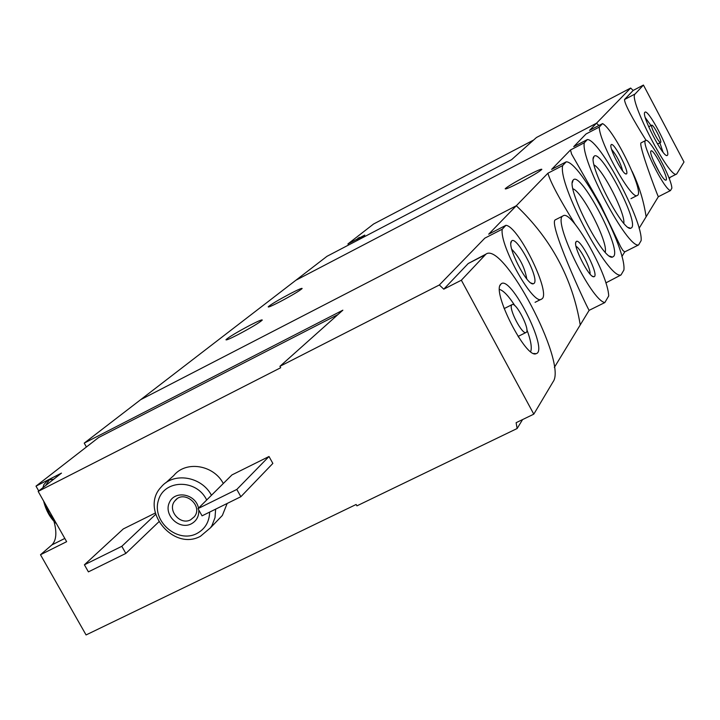 <?xml version="1.0" encoding="UTF-8"?>
<svg xmlns="http://www.w3.org/2000/svg" width="720" height="720" viewBox="0 0 720 720"><rect width="100%" height="100%" fill="white"/><g stroke="black" fill="none" stroke-linecap="round" stroke-linejoin="round"><path stroke-width="1.08" d="M638.613 244.926C627.669 248.814 580.221 159.66 584.325 142.776L587.412 139.527C599.859 139.716 643.176 221.391 641.124 240.642L638.613 244.926L624.735 251.883L621.891 256.554M584.325 142.776L570.492 149.976L571.581 154.044L600.426 204.552L620.685 246.825L622.908 250.479L624.735 251.883M587.412 139.527L573.714 146.655L586.053 133.965L599.22 127.098L602.541 123.606L589.518 130.392L596.493 123.219L598.905 125.496L596.493 123.219L295.902 280.233L140.706 399.654L516.312 205.74C551.241 238.878 572.544 278.613 580.239 324.936C572.544 278.613 551.241 238.878 516.312 205.74L140.706 399.654L84.222 443.115L86.409 446.994M621.009 274.959C608.751 280.08 557.622 184.338 562.689 165.555L566.235 161.82C580.212 161.406 626.571 248.589 623.898 270.036L621.009 274.959L605.844 282.897M562.689 165.555L547.911 173.223C550.44 182.115 559.503 199.116 575.1 224.217M566.235 161.82L551.61 169.407L570.492 149.976M573.21 180.072C580.005 169.965 621.234 247.428 613.8 256.239L612.477 257.112C603.108 260.703 565.236 186.705 573.111 180.189L573.21 180.072M594.009 156.456C599.868 147.537 638.343 220.032 631.809 227.592L630.72 228.312C622.566 231.534 586.98 162.144 593.928 156.555L594.009 156.456M563.121 215.856C571.203 208.899 608.013 273.816 608.706 295.956L604.836 302.562C590.868 300.42 551.754 218.943 563.121 215.856L555.552 219.717C547.317 221.589 585.162 303.831 589.122 310.347L554.337 367.443M604.836 302.562L589.122 310.347M576.072 241.767L576.081 241.758C579.555 236.115 600.138 276.588 593.856 276.723C589.311 278.325 572.4 245.07 576.072 241.767M602.541 123.606C614.007 129.24 644.967 193.005 637.353 195.408C632.088 201.294 599.535 143.127 599.22 127.098M611.163 144.729C613.62 140.985 630.603 174.06 626.175 173.961C622.98 175.158 608.454 146.952 611.145 144.756L611.163 144.729M249.975 325.287C258.354 320.994 262.44 319.266 262.251 320.112C259.254 322.803 251.226 327.618 238.158 334.557C229.788 338.85 225.729 340.551 225.981 339.678C229.041 336.951 237.042 332.154 249.975 325.287M290.286 293.643C298.287 289.53 302.238 287.829 302.13 288.549C299.466 290.907 292.077 295.317 279.954 301.761C271.953 305.874 268.038 307.557 268.2 306.819C270.909 304.425 278.28 300.033 290.286 293.643M645.669 140.49C649.242 136.953 671.544 177.624 671.868 188.19L670.455 190.584C664.029 189.441 640.395 141.651 645.669 140.49L641.151 142.821C637.821 143.379 656.667 193.527 658.341 196.731L646.119 216.792C643.752 200.979 639.072 185.787 632.052 171.216C639.072 185.787 643.752 200.979 646.119 216.792L639.09 228.321M547.911 173.223L488.691 234.171L505.944 225.306C518.949 226.548 552.033 294.939 541.575 299.07C533.808 306.576 499.356 245.538 502.236 229.203L484.83 238.149L439.344 284.976L279.927 366.318L280.701 367.722L38.16 491.409L45.585 485.586L49.392 479.826L53.775 479.16L45.585 485.586M526.806 175.842C536.724 170.757 541.737 168.606 541.845 169.389C539.541 171.594 532.296 175.914 520.128 182.358C510.201 187.443 505.215 189.576 505.188 188.757C507.546 186.525 514.755 182.223 526.806 175.842M605.223 252.189C608.355 242.514 582.624 191.952 572.958 188.793M623.835 223.245C625.392 213.444 602.946 169.47 594.09 164.979M576.054 246.384C580.518 248.283 591.111 269.28 589.995 273.996M611.586 149.31C616.833 155.727 620.541 162.945 622.692 170.955M533.799 414.153L553.158 381.654C567.324 362.673 503.316 241.002 485.955 254.133L461.358 280.215L533.799 414.153L516.123 422.703L517.131 428.517L356.913 505.863L356.148 504.477L86.067 634.941L40.491 554.742L66.645 541.674L38.16 491.409M53.973 521.271C57.015 532.557 56.331 540.432 51.921 544.887L40.491 554.742M337.878 314.622L98.577 437.544L36 486.135L38.736 490.959M36 486.135L61.479 473.112L53.775 479.16M500.697 284.337C491.688 291.78 526.086 359.154 536.103 353.682C549.297 350.964 510.093 273.483 500.904 284.112L500.697 284.337M502.236 229.203L505.944 225.306M534.213 283.266L533.268 283.815C527.031 285.876 506.493 245.745 511.479 241.227C515.799 234.027 539.523 277.938 534.213 283.266M439.344 284.976L443.763 289.17L461.358 280.215M217.071 520.956L222.372 515.43L227.16 503.46M223.308 483.507C213.588 464.823 185.94 460.431 173.808 475.497L165.672 482.931M155.259 513.045L123.291 528.939L84.402 564.795L88.407 571.869L125.838 553.419L121.824 546.3L155.619 514.413M269.01 456.498L231.948 474.921L198.018 508.617L202.059 515.844L240.867 496.71L236.817 489.438L269.01 456.498L272.853 463.419L240.867 496.71M443.763 289.17L468.216 263.52L485.955 254.133M517.131 428.517L522.576 419.58M279.927 366.318L342.855 310.185L84.222 443.115M511.722 249.237C519.732 257.607 524.745 267.498 526.779 278.901M211.455 495.279C201.537 476.271 173.43 471.78 161.118 487.08C139.41 509.643 172.98 551.511 200.484 536.256L210.546 527.742L212.022 525.42L215.01 517.653L215.64 509.148M206.685 500.013C196.65 478.773 163.971 479.232 158.364 500.517C151.767 521.379 177.471 543.6 196.686 533.61C205.038 529.119 209.358 521.955 209.637 512.109M198.504 508.149C195.849 493.875 174.78 489.843 169.38 502.524C163.386 514.863 179.109 530.226 191.241 523.881C196.56 520.956 199.071 516.312 198.774 509.967M190.629 519.804L194.364 516.726C203.625 505.557 183.672 489.159 174.969 500.778C166.815 509.733 180 525.744 190.629 519.804M125.838 553.419L158.796 521.856M121.824 546.3L84.402 564.795M236.817 489.438L198.018 508.617M530.658 351.657C532.134 347.778 530.865 340.416 526.833 329.571M514.908 305.73C508.644 296.01 503.514 290.583 499.527 289.44M518.625 337.266L518.292 336.33M504.369 308.493L503.82 307.665M511.776 304.893C508.23 308.205 522.504 335.592 526.14 332.433C530.676 330.534 515.979 301.491 512.073 304.632L511.776 304.893M56.358 523.521L49.365 513.873L44.442 502.506M42.939 487.665L43.866 484.605L47.241 480.924M533.61 140.04L373.581 224.01L347.931 243.927L348.534 245.034M347.931 243.927L357.3 239.022M360.801 237.186L364.806 235.089L359.361 239.364M630.648 88.056L536.454 137.502L511.623 159.651L326.979 256.32L295.902 280.233L596.493 123.219L630.648 88.056L633.168 90.441L643.437 85.059L635.13 93.96C627.678 98.361 670.482 180.738 676.692 173.979L684 162L643.437 85.059M667.476 155.241C670.932 151.758 647.928 107.982 644.895 112.302C640.818 114.426 663.246 157.986 667.125 155.502L667.476 155.241M670.455 190.584L658.341 196.731M650.916 151.074L650.925 151.065C653.013 147.357 669.879 180.279 665.829 180.144C662.94 181.314 648.477 153.108 650.916 151.074L650.745 151.641M646.092 140.391C631.755 117.441 624.564 103.824 624.519 99.522L635.13 93.96M633.168 90.441L624.519 99.522M670.176 177.3L669.276 178.767M653.31 160.461L659.565 172.719M663.003 152.118L659.853 142.839M650.997 125.577L645.291 117.603M660.681 142.371C662.094 141.102 653.103 123.867 651.726 125.199C649.854 125.712 659.178 143.838 660.6 142.452L660.681 142.371M358.542 239.796L359.46 237.483L361.755 237.483M356.922 240.642L357.84 238.338L359.667 237.348M468.216 263.52L484.884 254.997M51.921 544.887L64.809 538.443M637.218 195.471L630.963 198.657M609.588 256.113L612.477 257.112M572.382 182.61L573.111 180.189M628.416 227.52L630.72 228.312M593.334 158.499L593.928 156.555M592.371 276.201L593.856 276.723M575.712 242.955L576.081 241.758M625.356 173.682L626.175 173.961M610.92 145.467L611.145 144.756M541.287 299.214L535.059 302.328M530.982 283.005L533.268 283.815M510.903 243.162L511.479 241.227M222.372 515.43L210.546 527.742M176.859 498.978L174.969 500.778M533.745 353.484L536.103 353.682M500.067 285.444L500.904 284.112M518.085 336.429L526.005 332.496M504.162 308.592L512.073 304.632M49.392 479.826L46.926 481.086M56.493 523.755C50.355 518.355 46.053 510.786 43.614 501.03M665.136 179.919L665.829 180.144M668.961 177.921L676.584 174.042M666.63 155.484L667.125 155.502M657.54 144.027L660.6 142.452M648.684 126.774L651.726 125.199"/></g></svg>
